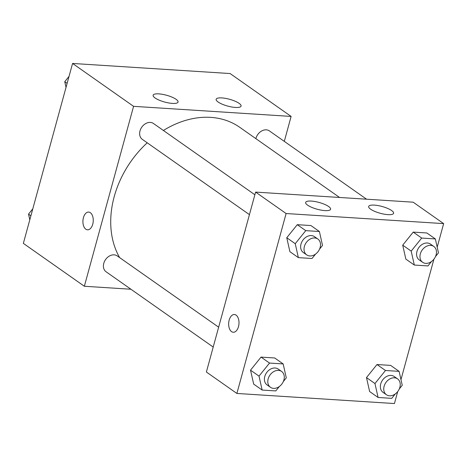 <?xml version="1.0" encoding="UTF-8"?>
<svg xmlns="http://www.w3.org/2000/svg" width="467" height="467" viewBox="0 0 467 467"><rect width="100%" height="100%" fill="white"/><g stroke="black" fill="none" stroke-linecap="round" stroke-linejoin="round"><path stroke-width="0.7" d="M130.941 289.242L84.358 286.259L23.35 243.383L72.572 63.454L230.114 73.547L291.122 116.423L284.298 141.378M88.654 212.076A8.885 5.155 -86.3 0 0 83.114 219.116A8.885 5.155 -86.3 0 0 85.835 229.192A8.885 5.155 93.7 0 1 83.108 219.116A8.885 5.155 93.7 0 1 88.654 212.076A8.885 5.155 93.7 0 1 93.231 221.276A8.885 5.155 93.7 0 1 87.516 229.811A8.885 5.155 93.7 0 1 85.829 229.192A8.885 5.155 -86.3 0 0 87.516 229.811M84.358 286.259L133.58 106.336L72.572 63.454M172.37 103.405A12.924 3.52 -164.7 0 1 159.206 100.16A12.924 3.52 -164.7 0 1 153.123 95.233A12.924 3.52 -164.7 0 1 166.521 95.245A12.924 3.52 -164.7 0 1 178.055 102.051A12.924 3.52 -164.7 0 1 172.37 103.405M235.386 107.439A12.924 3.52 -164.7 0 1 222.222 104.199A12.924 3.52 -164.7 0 1 216.145 99.267A12.924 3.52 -164.7 0 1 229.536 99.284A12.924 3.52 -164.7 0 1 241.077 106.085A12.924 3.52 -164.7 0 1 235.386 107.439M133.58 106.336L291.122 116.423M254.871 194.762L153.456 123.486A9.69 7.437 125.1 0 0 141.793 127.141A9.69 7.437 125.1 0 0 142.307 139.347L249.436 214.639M366.566 199.199L269.406 130.912A9.69 7.437 125.1 0 0 255.875 138.646M218.644 327.186L117.229 255.91A9.69 7.437 125.1 0 0 105.565 259.564A9.69 7.437 125.1 0 0 106.079 271.771L213.209 347.063M339.567 197.471L239.764 127.322A90.47 69.431 125.1 0 0 163.392 130.468M147.222 142.797A90.47 69.431 125.1 0 0 119.64 257.609M413.143 202.182L255.601 192.095L286.108 213.53L443.65 223.617L413.143 202.182M397.697 391.591L394.428 403.546L236.886 393.453L206.379 372.018L255.601 192.095M307.613 205.165A12.924 3.52 -164.7 0 1 305.651 202.427A12.924 3.52 -164.7 0 1 319.049 202.445A12.924 3.52 -164.7 0 1 330.583 209.251A12.924 3.52 -164.7 0 1 324.898 210.605A12.924 3.52 -164.7 0 1 307.613 205.165M391.638 210.547A12.924 3.52 -164.7 0 1 393.599 213.285A12.924 3.52 -164.7 0 1 387.914 214.639A12.924 3.52 -164.7 0 1 374.75 211.393A12.924 3.52 -164.7 0 1 368.667 206.461A12.924 3.52 -164.7 0 1 378.048 205.573A12.924 3.52 -164.7 0 1 391.638 210.547M366.484 377.587L369.619 391.521L366.484 377.587L376.997 364.529L366.484 377.587L374.96 383.541L385.473 370.489L399.116 371.358L402.245 385.293L399.262 388.999M390.646 365.404L376.997 364.529L390.646 365.404L399.116 371.358M250.534 370.162L253.669 384.096L250.534 370.162L261.047 357.103L250.534 370.162L259.01 376.122L269.523 363.063L283.165 363.933L286.294 377.867L283.311 381.574M274.695 357.979L261.047 357.103L274.695 357.979L283.165 363.933M286.761 237.738L289.896 251.672L286.761 237.738L297.275 224.68L286.761 237.738L295.237 243.692L305.751 230.64L319.393 231.509L322.522 245.444L319.539 249.15M310.923 225.555L297.275 224.68L310.923 225.555L319.393 231.509M443.65 223.617L437.2 247.195M433.925 259.167L400.972 379.618M236.886 393.453L286.108 213.53M402.712 245.163L405.846 259.097L402.712 245.163L413.225 232.105L402.712 245.163L411.188 251.118L421.701 238.065L435.343 238.935L438.472 252.869L435.489 256.576M426.873 232.98L413.225 232.105L426.873 232.98L435.343 238.935M234.399 314.513A8.885 5.155 -86.3 0 0 229.174 320.105A8.885 5.155 93.7 0 1 234.399 314.513A8.885 5.155 93.7 0 1 238.976 323.707A8.885 5.155 93.7 0 1 233.267 332.247A8.885 5.155 93.7 0 1 229.169 320.105A8.885 5.155 -86.3 0 0 233.267 332.247M395.292 393.926L391.731 398.351L378.089 397.475L374.96 383.541M397.569 378.871L394.177 376.49A9.69 7.437 125.1 0 0 382.52 380.138A9.69 7.437 125.1 0 0 383.028 392.35L386.419 394.732A9.69 7.437 125.1 0 0 399.869 387.306A9.69 7.437 125.1 0 0 397.569 378.871A9.69 7.437 125.1 0 0 385.905 382.52A9.69 7.437 125.1 0 0 386.419 394.732M385.473 370.489L376.997 364.529M378.089 397.475L369.619 391.521M279.342 386.501L275.781 390.926L262.139 390.05L259.01 376.122M281.619 371.446L278.227 369.064A9.69 7.437 125.1 0 0 266.569 372.713A9.69 7.437 125.1 0 0 267.077 384.925L270.469 387.306A9.69 7.437 125.1 0 0 283.918 379.881A9.69 7.437 125.1 0 0 281.619 371.446A9.69 7.437 125.1 0 0 269.955 375.1A9.69 7.437 125.1 0 0 270.469 387.306M269.523 363.063L261.047 357.103M262.139 390.05L253.669 384.096M431.52 261.502L427.959 265.927L414.317 265.052L411.188 251.118M433.796 246.448L430.405 244.066A9.69 7.437 125.1 0 0 418.747 247.714A9.69 7.437 125.1 0 0 419.255 259.926L422.647 262.308A9.69 7.437 125.1 0 0 436.096 254.883A9.69 7.437 125.1 0 0 433.796 246.448A9.69 7.437 125.1 0 0 422.133 250.096A9.69 7.437 125.1 0 0 422.647 262.308M421.701 238.065L413.225 232.105M414.317 265.052L405.846 259.097M315.569 254.077L312.009 258.502L298.366 257.626L295.237 243.692M317.846 239.022L314.454 236.641A9.69 7.437 125.1 0 0 302.797 240.289A9.69 7.437 125.1 0 0 303.305 252.501L306.696 254.883A9.69 7.437 125.1 0 0 320.146 247.457A9.69 7.437 125.1 0 0 317.846 239.022A9.69 7.437 125.1 0 0 306.183 242.671A9.69 7.437 125.1 0 0 306.696 254.883M305.751 230.64L297.275 224.68M298.366 257.626L289.896 251.672M29.8 219.805L28.528 214.131L32.807 208.819M30.898 215.801L28.528 214.131M66.028 87.382L64.755 81.707L69.034 76.395M67.125 83.371L64.755 81.707"/></g></svg>
